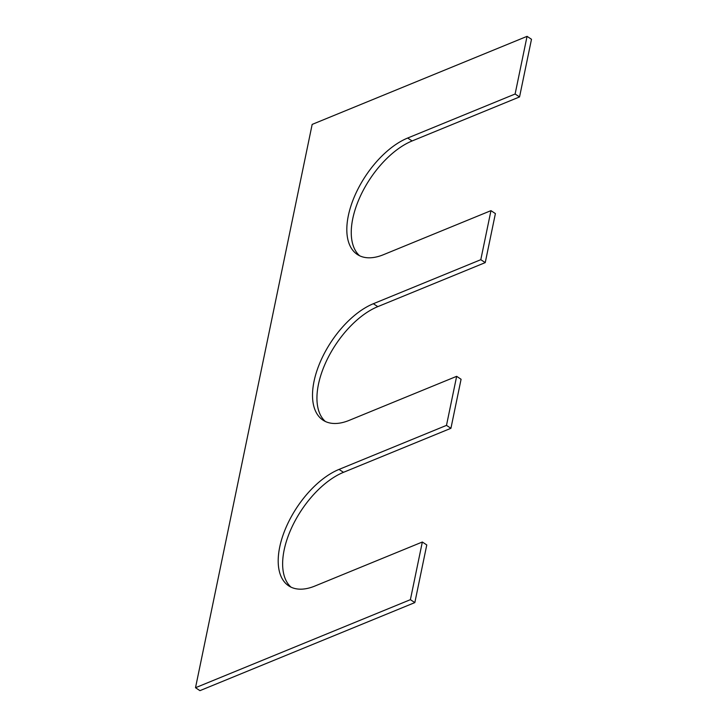 <?xml version="1.0" encoding="UTF-8"?>
<svg xmlns="http://www.w3.org/2000/svg" width="727" height="727" viewBox="0 0 727 727"><rect width="100%" height="100%" fill="white"/><g stroke="black" fill="none" stroke-linecap="round" stroke-linejoin="round"><path stroke-width="1.09" d="M325.351 421.478A69.592 36.259 123.3 0 1 325.787 362.409A69.592 36.259 123.3 0 1 377.795 306.64L373.36 303.722A69.592 36.259 123.3 0 0 320.353 361.746A69.592 36.259 123.3 0 0 323.024 420.17A69.592 36.259 123.3 0 0 349.205 420.36L456.647 376.332L446.487 425.377L450.931 428.294L461.082 379.258L456.647 376.332M359.656 255.795A69.592 36.259 -56.7 0 1 360.101 196.726A69.592 36.259 -56.7 0 1 412.109 140.956L519.551 96.927L531.492 39.276L527.057 36.35L312.165 124.408L195.508 687.724L199.943 690.65L414.835 602.592L426.776 544.941L422.332 542.015L314.891 586.044A69.592 36.259 123.3 0 1 288.71 585.853A69.592 36.259 123.3 0 1 286.038 527.429A69.592 36.259 123.3 0 1 339.046 469.406L446.487 425.377M291.036 587.162A69.592 36.259 123.3 0 1 291.482 528.093A69.592 36.259 123.3 0 1 343.489 472.323L450.931 428.294M422.332 542.015L410.392 599.675L414.835 602.592M195.508 687.724L410.392 599.675M519.551 96.927L515.116 94.01L527.057 36.35M412.109 140.956L407.665 138.039L515.116 94.01M407.665 138.039A69.592 36.259 -56.7 0 0 354.658 196.063A69.592 36.259 -56.7 0 0 357.339 254.486A69.592 36.259 -56.7 0 0 383.511 254.677L490.961 210.648L480.801 259.693L485.245 262.611L495.396 213.574L490.961 210.648M373.36 303.722L480.801 259.693M377.795 306.64L485.245 262.611M343.489 472.323L339.046 469.406"/></g></svg>
